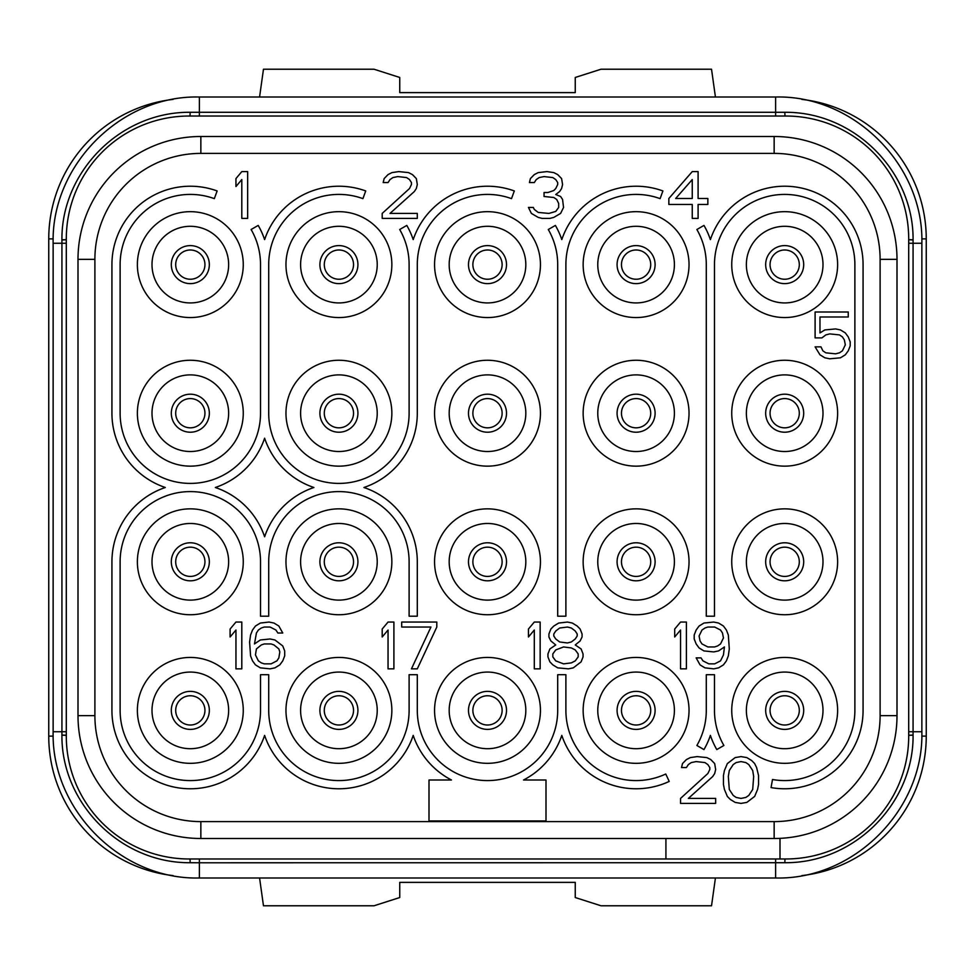 <?xml version="1.0" encoding="UTF-8"?>
<svg xmlns="http://www.w3.org/2000/svg" width="975" height="975" viewBox="0 0 975 975"><rect width="100%" height="100%" fill="white"/><g stroke="black" fill="none" stroke-linecap="round" stroke-linejoin="round"><path stroke-width="1.46" d="M780 858.975L189.15 858.975A122.85 122.85 0 0 1 66.3 736.125L66.3 238.875A122.85 122.85 0 0 1 189.15 116.025L785.85 116.025A122.85 122.85 0 0 1 908.7 238.875L908.7 736.125A122.85 122.85 0 0 1 785.85 858.975L780 858.975L780 838.366M94.892 259.35L78 259.35L78 715.65L78 259.35A122.85 122.85 0 0 1 200.85 136.5L774.15 136.5A122.85 122.85 0 0 1 897 259.35L897 715.65A122.85 122.85 0 0 1 774.15 838.5L200.85 838.5A122.85 122.85 0 0 1 78 715.65L94.892 715.65L94.892 259.35A105.958 105.958 0 0 1 200.85 153.392L774.15 153.392A105.958 105.958 0 0 1 880.108 259.35L880.108 715.65A105.958 105.958 0 0 1 774.15 821.608L200.85 821.608A105.958 105.958 0 0 1 94.892 715.65M190.174 862.717C120.205 863.314 61.254 802.9 61.925 735.187L61.925 239.813C61.218 172.148 120.108 111.686 190.174 112.283L784.826 112.283C854.795 111.686 913.746 172.1 913.075 239.813L913.075 735.187C913.782 802.852 854.892 863.314 784.826 862.717L199.387 862.777L190.174 862.717L190.027 858.975M908.7 239.752L908.7 243.262L908.7 239.752L913.075 239.935M775.612 858.975L775.612 877.987L199.387 877.987C121.229 879.998 51.127 809.872 53.138 731.737L66.3 731.737L66.3 735.247L61.925 735.065M173.087 99.401A140.4 140.4 0 0 0 48.75 238.875L48.75 736.125A140.4 140.4 0 0 0 173.087 875.599M259.569 877.987L263.469 905.775L374.01 905.775L399.75 897.536L399.75 882.375L575.25 882.375L575.25 897.536L600.99 905.775L711.531 905.775L715.431 877.987M801.913 875.599A140.4 140.4 0 0 0 926.25 736.125L926.25 238.875A140.4 140.4 0 0 0 801.913 99.401M799.305 710.385A14.625 14.625 0 0 0 784.68 695.76A14.625 14.625 0 0 0 770.055 710.385A14.625 14.625 0 0 0 784.68 725.01A14.625 14.625 0 0 0 799.305 710.385A14.625 14.625 0 0 1 784.68 725.01A14.625 14.625 0 0 1 770.055 710.385A14.625 14.625 0 0 1 784.68 695.76A14.625 14.625 0 0 1 799.305 710.385M765.668 413.205A19.012 19.012 0 0 1 784.68 394.192A19.012 19.012 0 0 1 803.693 413.205A19.012 19.012 0 0 1 784.68 432.217A19.012 19.012 0 0 1 765.668 413.205M784.68 451.523A38.318 38.318 0 0 1 746.362 413.205A38.318 38.318 0 0 1 784.68 374.888A38.318 38.318 0 0 1 822.997 413.205A38.318 38.318 0 0 1 784.68 451.523M784.68 466.148A52.942 52.942 0 0 0 837.622 413.205A52.942 52.942 0 0 0 784.68 360.263A52.942 52.942 0 0 0 731.737 413.205A52.942 52.942 0 0 0 784.68 466.148M190.32 317.558A52.942 52.942 0 0 0 243.262 264.615A52.942 52.942 0 0 0 190.32 211.673A52.942 52.942 0 0 0 137.377 264.615A52.942 52.942 0 0 0 190.32 317.558M338.91 317.558A52.942 52.942 0 0 0 391.852 264.615A52.942 52.942 0 0 0 338.91 211.673A52.942 52.942 0 0 0 285.967 264.615A52.942 52.942 0 0 0 338.91 317.558M487.5 317.558A52.942 52.942 0 0 0 540.442 264.615A52.942 52.942 0 0 0 487.5 211.673A52.942 52.942 0 0 0 434.558 264.615A52.942 52.942 0 0 0 487.5 317.558M636.09 317.558A52.942 52.942 0 0 0 689.033 264.615A52.942 52.942 0 0 0 636.09 211.673A52.942 52.942 0 0 0 583.148 264.615A52.942 52.942 0 0 0 636.09 317.558M784.68 317.558A52.942 52.942 0 0 0 837.622 264.615A52.942 52.942 0 0 0 784.68 211.673A52.942 52.942 0 0 0 731.737 264.615A52.942 52.942 0 0 0 784.68 317.558M190.32 466.148A52.942 52.942 0 0 0 243.262 413.205A52.942 52.942 0 0 0 190.32 360.263A52.942 52.942 0 0 0 137.377 413.205A52.942 52.942 0 0 0 190.32 466.148M338.91 466.148A52.942 52.942 0 0 0 391.852 413.205A52.942 52.942 0 0 0 338.91 360.263A52.942 52.942 0 0 0 285.967 413.205A52.942 52.942 0 0 0 338.91 466.148M487.5 466.148A52.942 52.942 0 0 0 540.442 413.205A52.942 52.942 0 0 0 487.5 360.263A52.942 52.942 0 0 0 434.558 413.205A52.942 52.942 0 0 0 487.5 466.148M636.09 466.148A52.942 52.942 0 0 0 689.033 413.205A52.942 52.942 0 0 0 636.09 360.263A52.942 52.942 0 0 0 583.148 413.205A52.942 52.942 0 0 0 636.09 466.148M190.32 614.737A52.942 52.942 0 0 0 243.262 561.795A52.942 52.942 0 0 0 190.32 508.852A52.942 52.942 0 0 0 137.377 561.795A52.942 52.942 0 0 0 190.32 614.737M338.91 614.737A52.942 52.942 0 0 0 391.852 561.795A52.942 52.942 0 0 0 338.91 508.852A52.942 52.942 0 0 0 285.967 561.795A52.942 52.942 0 0 0 338.91 614.737M487.5 614.737A52.942 52.942 0 0 0 540.442 561.795A52.942 52.942 0 0 0 487.5 508.852A52.942 52.942 0 0 0 434.558 561.795A52.942 52.942 0 0 0 487.5 614.737M636.09 614.737A52.942 52.942 0 0 0 689.033 561.795A52.942 52.942 0 0 0 636.09 508.852A52.942 52.942 0 0 0 583.148 561.795A52.942 52.942 0 0 0 636.09 614.737M784.68 614.737A52.942 52.942 0 0 0 837.622 561.795A52.942 52.942 0 0 0 784.68 508.852A52.942 52.942 0 0 0 731.737 561.795A52.942 52.942 0 0 0 784.68 614.737M190.32 763.328A52.942 52.942 0 0 0 243.262 710.385A52.942 52.942 0 0 0 190.32 657.443A52.942 52.942 0 0 0 137.377 710.385A52.942 52.942 0 0 0 190.32 763.328M338.91 763.328A52.942 52.942 0 0 0 391.852 710.385A52.942 52.942 0 0 0 338.91 657.443A52.942 52.942 0 0 0 285.967 710.385A52.942 52.942 0 0 0 338.91 763.328M487.5 763.328A52.942 52.942 0 0 0 540.442 710.385A52.942 52.942 0 0 0 487.5 657.443A52.942 52.942 0 0 0 434.558 710.385A52.942 52.942 0 0 0 487.5 763.328M636.09 763.328A52.942 52.942 0 0 0 689.033 710.385A52.942 52.942 0 0 0 636.09 657.443A52.942 52.942 0 0 0 583.148 710.385A52.942 52.942 0 0 0 636.09 763.328M784.68 763.328A52.942 52.942 0 0 0 837.622 710.385A52.942 52.942 0 0 0 784.68 657.443A52.942 52.942 0 0 0 731.737 710.385A52.942 52.942 0 0 0 784.68 763.328M665.925 858.975L665.925 838.5M190.32 302.933A38.318 38.318 0 0 1 152.002 264.615A38.318 38.318 0 0 1 190.32 226.298A38.318 38.318 0 0 1 228.637 264.615A38.318 38.318 0 0 1 190.32 302.933M171.308 264.615A19.012 19.012 0 0 1 190.32 245.603A19.012 19.012 0 0 1 209.332 264.615A19.012 19.012 0 0 1 190.32 283.627A19.012 19.012 0 0 1 171.308 264.615M338.91 302.933A38.318 38.318 0 0 1 300.592 264.615A38.318 38.318 0 0 1 338.91 226.298A38.318 38.318 0 0 1 377.227 264.615A38.318 38.318 0 0 1 338.91 302.933M319.898 264.615A19.012 19.012 0 0 1 338.91 245.603A19.012 19.012 0 0 1 357.923 264.615A19.012 19.012 0 0 1 338.91 283.627A19.012 19.012 0 0 1 319.898 264.615M487.5 302.933A38.318 38.318 0 0 1 449.183 264.615A38.318 38.318 0 0 1 487.5 226.298A38.318 38.318 0 0 1 525.817 264.615A38.318 38.318 0 0 1 487.5 302.933M468.487 264.615A19.012 19.012 0 0 1 487.5 245.603A19.012 19.012 0 0 1 506.513 264.615A19.012 19.012 0 0 1 487.5 283.627A19.012 19.012 0 0 1 468.487 264.615M636.09 302.933A38.318 38.318 0 0 1 597.773 264.615A38.318 38.318 0 0 1 636.09 226.298A38.318 38.318 0 0 1 674.408 264.615A38.318 38.318 0 0 1 636.09 302.933M617.077 264.615A19.012 19.012 0 0 1 636.09 245.603A19.012 19.012 0 0 1 655.102 264.615A19.012 19.012 0 0 1 636.09 283.627A19.012 19.012 0 0 1 617.077 264.615M784.68 302.933A38.318 38.318 0 0 1 746.362 264.615A38.318 38.318 0 0 1 784.68 226.298A38.318 38.318 0 0 1 822.997 264.615A38.318 38.318 0 0 1 784.68 302.933M765.668 264.615A19.012 19.012 0 0 1 784.68 245.603A19.012 19.012 0 0 1 803.693 264.615A19.012 19.012 0 0 1 784.68 283.627A19.012 19.012 0 0 1 765.668 264.615M190.32 451.523A38.318 38.318 0 0 1 152.002 413.205A38.318 38.318 0 0 1 190.32 374.888A38.318 38.318 0 0 1 228.637 413.205A38.318 38.318 0 0 1 190.32 451.523M171.308 413.205A19.012 19.012 0 0 1 190.32 394.192A19.012 19.012 0 0 1 209.332 413.205A19.012 19.012 0 0 1 190.32 432.217A19.012 19.012 0 0 1 171.308 413.205M338.91 451.523A38.318 38.318 0 0 1 300.592 413.205A38.318 38.318 0 0 1 338.91 374.888A38.318 38.318 0 0 1 377.227 413.205A38.318 38.318 0 0 1 338.91 451.523M319.898 413.205A19.012 19.012 0 0 1 338.91 394.192A19.012 19.012 0 0 1 357.923 413.205A19.012 19.012 0 0 1 338.91 432.217A19.012 19.012 0 0 1 319.898 413.205M487.5 451.523A38.318 38.318 0 0 1 449.183 413.205A38.318 38.318 0 0 1 487.5 374.888A38.318 38.318 0 0 1 525.817 413.205A38.318 38.318 0 0 1 487.5 451.523M468.487 413.205A19.012 19.012 0 0 1 487.5 394.192A19.012 19.012 0 0 1 506.513 413.205A19.012 19.012 0 0 1 487.5 432.217A19.012 19.012 0 0 1 468.487 413.205M636.09 451.523A38.318 38.318 0 0 1 597.773 413.205A38.318 38.318 0 0 1 636.09 374.888A38.318 38.318 0 0 1 674.408 413.205A38.318 38.318 0 0 1 636.09 451.523M617.077 413.205A19.012 19.012 0 0 1 636.09 394.192A19.012 19.012 0 0 1 655.102 413.205A19.012 19.012 0 0 1 636.09 432.217A19.012 19.012 0 0 1 617.077 413.205M190.32 600.112A38.318 38.318 0 0 1 152.002 561.795A38.318 38.318 0 0 1 190.32 523.477A38.318 38.318 0 0 1 228.637 561.795A38.318 38.318 0 0 1 190.32 600.112M171.308 561.795A19.012 19.012 0 0 1 190.32 542.783A19.012 19.012 0 0 1 209.332 561.795A19.012 19.012 0 0 1 190.32 580.808A19.012 19.012 0 0 1 171.308 561.795M338.91 600.112A38.318 38.318 0 0 1 300.592 561.795A38.318 38.318 0 0 1 338.91 523.477A38.318 38.318 0 0 1 377.227 561.795A38.318 38.318 0 0 1 338.91 600.112M319.898 561.795A19.012 19.012 0 0 1 338.91 542.783A19.012 19.012 0 0 1 357.923 561.795A19.012 19.012 0 0 1 338.91 580.808A19.012 19.012 0 0 1 319.898 561.795M487.5 600.112A38.318 38.318 0 0 1 449.183 561.795A38.318 38.318 0 0 1 487.5 523.477A38.318 38.318 0 0 1 525.817 561.795A38.318 38.318 0 0 1 487.5 600.112M468.487 561.795A19.012 19.012 0 0 1 487.5 542.783A19.012 19.012 0 0 1 506.513 561.795A19.012 19.012 0 0 1 487.5 580.808A19.012 19.012 0 0 1 468.487 561.795M636.09 600.112A38.318 38.318 0 0 1 597.773 561.795A38.318 38.318 0 0 1 636.09 523.477A38.318 38.318 0 0 1 674.408 561.795A38.318 38.318 0 0 1 636.09 600.112M617.077 561.795A19.012 19.012 0 0 1 636.09 542.783A19.012 19.012 0 0 1 655.102 561.795A19.012 19.012 0 0 1 636.09 580.808A19.012 19.012 0 0 1 617.077 561.795M784.68 600.112A38.318 38.318 0 0 1 746.362 561.795A38.318 38.318 0 0 1 784.68 523.477A38.318 38.318 0 0 1 822.997 561.795A38.318 38.318 0 0 1 784.68 600.112M765.668 561.795A19.012 19.012 0 0 1 784.68 542.783A19.012 19.012 0 0 1 803.693 561.795A19.012 19.012 0 0 1 784.68 580.808A19.012 19.012 0 0 1 765.668 561.795M190.32 748.703A38.318 38.318 0 0 1 152.002 710.385A38.318 38.318 0 0 1 190.32 672.068A38.318 38.318 0 0 1 228.637 710.385A38.318 38.318 0 0 1 190.32 748.703M171.308 710.385A19.012 19.012 0 0 1 190.32 691.372A19.012 19.012 0 0 1 209.332 710.385A19.012 19.012 0 0 1 190.32 729.398A19.012 19.012 0 0 1 171.308 710.385M338.91 748.703A38.318 38.318 0 0 1 300.592 710.385A38.318 38.318 0 0 1 338.91 672.068A38.318 38.318 0 0 1 377.227 710.385A38.318 38.318 0 0 1 338.91 748.703M319.898 710.385A19.012 19.012 0 0 1 338.91 691.372A19.012 19.012 0 0 1 357.923 710.385A19.012 19.012 0 0 1 338.91 729.398A19.012 19.012 0 0 1 319.898 710.385M487.5 748.703A38.318 38.318 0 0 1 449.183 710.385A38.318 38.318 0 0 1 487.5 672.068A38.318 38.318 0 0 1 525.817 710.385A38.318 38.318 0 0 1 487.5 748.703M468.487 710.385A19.012 19.012 0 0 1 487.5 691.372A19.012 19.012 0 0 1 506.513 710.385A19.012 19.012 0 0 1 487.5 729.398A19.012 19.012 0 0 1 468.487 710.385M636.09 748.703A38.318 38.318 0 0 1 597.773 710.385A38.318 38.318 0 0 1 636.09 672.068A38.318 38.318 0 0 1 674.408 710.385A38.318 38.318 0 0 1 636.09 748.703M617.077 710.385A19.012 19.012 0 0 1 636.09 691.372A19.012 19.012 0 0 1 655.102 710.385A19.012 19.012 0 0 1 636.09 729.398A19.012 19.012 0 0 1 617.077 710.385M784.68 748.703A38.318 38.318 0 0 1 746.362 710.385A38.318 38.318 0 0 1 784.68 672.068A38.318 38.318 0 0 1 822.997 710.385A38.318 38.318 0 0 1 784.68 748.703M765.668 710.385A19.012 19.012 0 0 1 784.68 691.372A19.012 19.012 0 0 1 803.693 710.385A19.012 19.012 0 0 1 784.68 729.398A19.012 19.012 0 0 1 765.668 710.385M247.65 218.4L247.65 171.6L241.8 171.6L235.95 178.571L235.95 186.542L241.8 179.571L241.8 218.4L247.65 218.4M382.2 213.415L382.2 218.4L417.3 218.4L417.3 213.415L390 213.415L414.375 191.514L416.325 188.528L417.3 184.543L416.325 178.571L412.425 174.586L408.525 172.599L398.775 171.6L391.95 172.599L388.05 174.586L384.15 178.571L383.175 182.557L388.05 182.557L390 179.571L392.925 177.572L397.8 176.585L406.575 177.572L409.5 179.571L411.45 182.557L411.45 184.543L409.5 188.528L382.2 213.415M560.625 213.415L563.55 207.443L562.575 199.485L560.625 196.499L555.75 194.5L559.65 191.514L561.6 188.528L562.575 184.543L561.6 178.571L557.7 174.586L553.8 172.599L546.975 171.6L538.2 172.599L534.3 174.586L530.4 178.571L529.425 182.557L534.3 182.557L536.25 179.571L539.175 177.572L544.05 176.585L552.825 177.572L555.75 179.571L557.7 182.557L557.7 184.543L555.75 188.528L553.8 190.515L547.95 192.514L544.05 192.514L544.05 196.499L553.8 197.486L556.725 199.485L558.675 203.458L558.675 207.443L555.75 211.429L548.925 213.415L538.2 212.428L534.3 209.442L533.325 207.443L528.45 207.443L531.375 213.415L538.2 217.401L542.1 218.4L549.9 218.4L553.8 217.401L560.625 213.415M692.25 171.6L668.85 198.486L668.85 204.457L692.25 204.457L692.25 218.4L698.1 218.4L698.1 204.457L707.85 204.457L707.85 198.486L698.1 198.486L698.1 171.6L692.25 171.6M675.675 198.486L692.25 179.571L692.25 198.486L675.675 198.486M821.925 337.886L825.825 334.9L829.725 333.901L839.475 334.9L842.4 336.899L844.35 339.885L845.325 344.857L842.4 350.829L839.475 352.828L835.575 353.815L825.825 352.828L822.9 350.829L820.95 346.856L815.1 346.856L819.975 354.815L824.85 357.801L829.725 358.8L840.45 357.801L845.325 354.815L848.25 350.829L850.2 345.857L850.2 341.872L848.25 336.899L845.325 332.914L840.45 329.928L835.575 328.928L824.85 329.928L819.975 332.914L819.975 316.985L848.25 316.985L848.25 312L815.1 312L815.1 337.886L821.925 337.886M241.8 668.85L241.8 622.05L235.95 622.05L230.1 629.021L230.1 636.992L235.95 630.021L235.95 668.85L241.8 668.85M282.75 645.95L274.95 639.978L270.075 638.978L260.325 639.978L254.475 643.951L256.425 633.007L258.375 630.021L261.3 628.022L264.225 627.035L270.075 627.035L275.925 630.021L277.875 633.007L282.75 633.007L278.85 626.035L273.975 623.049L269.1 622.05L260.325 623.049L255.45 626.035L252.525 630.021L250.575 634.993L249.6 641.964L250.575 655.907L252.525 660.879L255.45 664.865L260.325 667.851L270.075 668.85L274.95 667.851L279.825 664.865L282.75 660.879L284.7 655.907L284.7 650.922L282.75 645.95M278.85 648.936L279.825 651.922L278.85 657.893L276.9 660.879L271.05 663.865L264.225 663.865L261.3 662.878L258.375 660.879L255.45 654.908L256.425 648.936L261.3 644.95L264.225 643.951L271.05 643.951L273.975 644.95L278.85 648.936M393.9 668.85L393.9 622.05L388.05 622.05L382.2 629.021L382.2 636.992L388.05 630.021L388.05 668.85L393.9 668.85M436.8 627.035L436.8 622.05L401.7 622.05L401.7 627.035L430.95 627.035L411.45 668.85L417.3 668.85L436.8 627.035M540.15 668.85L540.15 622.05L534.3 622.05L528.45 629.021L528.45 636.992L534.3 630.021L534.3 668.85L540.15 668.85M555.75 644.95L549.9 648.936L547.95 653.908L547.95 656.906L549.9 661.879L552.825 664.865L557.7 667.851L568.425 668.85L573.3 667.851L581.1 661.879L583.05 656.906L583.05 653.908L581.1 648.936L575.25 644.95L580.125 640.965L582.075 636.992L582.075 633.994L580.125 629.021L577.2 626.035L572.325 623.049L567.45 622.05L558.675 623.049L553.8 626.035L550.875 629.021L548.925 633.994L548.925 636.992L550.875 640.965L555.75 644.95M563.55 663.865L555.75 660.879L552.825 656.906L552.825 653.908L555.75 649.935L563.55 646.949L571.35 647.936L575.25 649.935L578.175 653.908L578.175 656.906L575.25 660.879L571.35 662.878L563.55 663.865M567.45 627.035L571.35 628.022L575.25 631.008L577.2 633.994L577.2 635.993L575.25 638.978L571.35 641.964L567.45 642.964L559.65 641.964L555.75 638.978L553.8 635.993L553.8 633.994L555.75 631.008L559.65 628.022L567.45 627.035M686.4 668.85L686.4 622.05L680.55 622.05L674.7 629.021L674.7 636.992L680.55 630.021L680.55 668.85L686.4 668.85M696.15 657.893L700.05 664.865L704.925 667.851L713.7 668.85L718.575 667.851L723.45 664.865L726.375 660.879L728.325 655.907L729.3 648.936L728.325 634.993L726.375 630.021L723.45 626.035L718.575 623.049L713.7 622.05L703.95 623.049L699.075 626.035L696.15 630.021L694.2 634.993L694.2 638.978L696.15 643.951L699.075 647.936L703.95 650.922L713.7 651.922L718.575 650.922L724.425 646.949L723.45 654.908L720.525 660.879L714.675 663.865L708.825 663.865L702.975 660.879L701.025 657.893L696.15 657.893M723.45 637.979L720.525 643.951L717.6 645.95L714.675 646.949L707.85 646.949L702 643.951L700.05 640.965L699.075 635.993L702 630.021L704.925 628.022L707.85 627.035L714.675 627.035L720.525 630.021L722.475 633.007L723.45 637.979M680.55 798.415L680.55 803.4L715.65 803.4L715.65 798.415L688.35 798.415L712.725 776.514L714.675 773.528L715.65 769.543L714.675 763.571L710.775 759.586L706.875 757.599L697.125 756.6L690.3 757.599L686.4 759.586L682.5 763.571L681.525 767.557L686.4 767.557L688.35 764.571L691.275 762.572L696.15 761.585L704.925 762.572L707.85 764.571L709.8 767.557L709.8 769.543L707.85 773.528L680.55 798.415M723.45 775.515L723.45 784.485L724.425 789.457L727.35 796.429L730.275 799.415L735.15 802.401L741 803.4L746.85 802.401L754.65 796.429L757.575 789.457L758.55 784.485L758.55 775.515L756.6 767.557L754.65 763.571L751.725 760.585L746.85 757.599L741 756.6L735.15 757.599L727.35 763.571L724.425 770.543L723.45 775.515M728.325 776.514L729.3 770.543L733.2 764.571L736.125 762.572L741 761.585L745.875 762.572L748.8 764.571L752.7 770.543L753.675 776.514L752.7 789.457L748.8 795.429L745.875 797.428L741 798.415L736.125 797.428L733.2 795.429L729.3 789.457L728.325 776.514M854.88 264.615L854.88 710.385A70.2 70.2 0 0 1 772.493 779.513L771.067 787.581A78.39 78.39 0 0 0 863.07 710.385L863.07 264.615A78.39 78.39 0 0 0 710.385 239.606A78.39 78.39 0 0 0 703.974 225.42L696.881 229.515A70.2 70.2 0 0 1 706.29 264.615L706.29 616.2L714.48 616.2L714.48 264.615A70.2 70.2 0 0 1 784.68 194.415A70.2 70.2 0 0 1 854.88 264.615M723.889 745.485A70.2 70.2 0 0 1 714.48 710.385L714.48 674.7L706.29 674.7L706.29 710.385A70.2 70.2 0 0 1 696.881 745.485L703.974 749.58A78.39 78.39 0 0 0 710.385 735.394A78.39 78.39 0 0 0 716.796 749.58L723.889 745.485M665.754 774.004A70.2 70.2 0 0 1 565.89 710.385L565.89 674.7L557.7 674.7L557.7 710.385A70.2 70.2 0 0 1 487.5 780.585A70.2 70.2 0 0 1 417.3 710.385L417.3 674.7L409.11 674.7L409.11 710.385A70.2 70.2 0 0 1 338.91 780.585A70.2 70.2 0 0 1 268.71 710.385L268.71 674.7L260.52 674.7L260.52 710.385A70.2 70.2 0 0 1 190.32 780.585A70.2 70.2 0 0 1 120.12 710.385L120.12 561.795A70.2 70.2 0 0 1 190.32 491.595A70.2 70.2 0 0 1 260.52 561.795L260.52 616.2L268.71 616.2L268.71 561.795A70.2 70.2 0 0 1 338.91 491.595A70.2 70.2 0 0 1 409.11 561.795L409.11 616.2L417.3 616.2L417.3 561.795A78.39 78.39 0 0 0 363.919 487.5A78.39 78.39 0 0 0 417.3 413.205L417.3 264.615A70.2 70.2 0 0 1 511.509 198.644L514.312 190.954A78.39 78.39 0 0 0 413.205 239.606A78.39 78.39 0 0 0 406.794 225.42L399.701 229.515A70.2 70.2 0 0 1 409.11 264.615L409.11 413.205A70.2 70.2 0 0 1 338.91 483.405A70.2 70.2 0 0 1 268.71 413.205L268.71 264.615A70.2 70.2 0 0 1 362.919 198.644L365.722 190.954A78.39 78.39 0 0 0 264.615 239.606A78.39 78.39 0 0 0 258.204 225.42L251.111 229.515A70.2 70.2 0 0 1 260.52 264.615L260.52 413.205A70.2 70.2 0 0 1 190.32 483.405A70.2 70.2 0 0 1 120.12 413.205L120.12 264.615A70.2 70.2 0 0 1 214.329 198.644L217.132 190.954A78.39 78.39 0 0 0 111.93 264.615L111.93 413.205A78.39 78.39 0 0 0 165.311 487.5A78.39 78.39 0 0 0 111.93 561.795L111.93 710.385A78.39 78.39 0 0 0 264.615 735.394A78.39 78.39 0 0 0 413.205 735.394A78.39 78.39 0 0 0 451.462 780L429 780L429 820.95L546 820.95L546 780L523.538 780A78.39 78.39 0 0 0 561.795 735.394A78.39 78.39 0 0 0 669.216 781.426L665.754 774.004M264.615 536.786A78.39 78.39 0 0 0 215.329 487.5A78.39 78.39 0 0 0 264.615 438.214A78.39 78.39 0 0 0 313.901 487.5A78.39 78.39 0 0 0 264.615 536.786M565.89 264.615A70.2 70.2 0 0 1 660.099 198.644L662.902 190.954A78.39 78.39 0 0 0 561.795 239.606A78.39 78.39 0 0 0 555.384 225.42L548.291 229.515A70.2 70.2 0 0 1 557.7 264.615L557.7 616.2L565.89 616.2L565.89 264.615M204.945 710.385A14.625 14.625 0 0 1 190.32 725.01A14.625 14.625 0 0 1 175.695 710.385A14.625 14.625 0 0 1 190.32 695.76A14.625 14.625 0 0 1 204.945 710.385M353.535 710.385A14.625 14.625 0 0 1 338.91 725.01A14.625 14.625 0 0 1 324.285 710.385A14.625 14.625 0 0 1 338.91 695.76A14.625 14.625 0 0 1 353.535 710.385M502.125 710.385A14.625 14.625 0 0 1 487.5 725.01A14.625 14.625 0 0 1 472.875 710.385A14.625 14.625 0 0 1 487.5 695.76A14.625 14.625 0 0 1 502.125 710.385M650.715 710.385A14.625 14.625 0 0 1 636.09 725.01A14.625 14.625 0 0 1 621.465 710.385A14.625 14.625 0 0 1 636.09 695.76A14.625 14.625 0 0 1 650.715 710.385M204.945 561.795A14.625 14.625 0 0 1 190.32 576.42A14.625 14.625 0 0 1 175.695 561.795A14.625 14.625 0 0 1 190.32 547.17A14.625 14.625 0 0 1 204.945 561.795M353.535 561.795A14.625 14.625 0 0 1 338.91 576.42A14.625 14.625 0 0 1 324.285 561.795A14.625 14.625 0 0 1 338.91 547.17A14.625 14.625 0 0 1 353.535 561.795M502.125 561.795A14.625 14.625 0 0 1 487.5 576.42A14.625 14.625 0 0 1 472.875 561.795A14.625 14.625 0 0 1 487.5 547.17A14.625 14.625 0 0 1 502.125 561.795M650.715 561.795A14.625 14.625 0 0 1 636.09 576.42A14.625 14.625 0 0 1 621.465 561.795A14.625 14.625 0 0 1 636.09 547.17A14.625 14.625 0 0 1 650.715 561.795M799.305 561.795A14.625 14.625 0 0 1 784.68 576.42A14.625 14.625 0 0 1 770.055 561.795A14.625 14.625 0 0 1 784.68 547.17A14.625 14.625 0 0 1 799.305 561.795M204.945 413.205A14.625 14.625 0 0 1 190.32 427.83A14.625 14.625 0 0 1 175.695 413.205A14.625 14.625 0 0 1 190.32 398.58A14.625 14.625 0 0 1 204.945 413.205M353.535 413.205A14.625 14.625 0 0 1 338.91 427.83A14.625 14.625 0 0 1 324.285 413.205A14.625 14.625 0 0 1 338.91 398.58A14.625 14.625 0 0 1 353.535 413.205M502.125 413.205A14.625 14.625 0 0 1 487.5 427.83A14.625 14.625 0 0 1 472.875 413.205A14.625 14.625 0 0 1 487.5 398.58A14.625 14.625 0 0 1 502.125 413.205M650.715 413.205A14.625 14.625 0 0 1 636.09 427.83A14.625 14.625 0 0 1 621.465 413.205A14.625 14.625 0 0 1 636.09 398.58A14.625 14.625 0 0 1 650.715 413.205M799.305 413.205A14.625 14.625 0 0 1 784.68 427.83A14.625 14.625 0 0 1 770.055 413.205A14.625 14.625 0 0 1 784.68 398.58A14.625 14.625 0 0 1 799.305 413.205M204.945 264.615A14.625 14.625 0 0 1 190.32 279.24A14.625 14.625 0 0 1 175.695 264.615A14.625 14.625 0 0 1 190.32 249.99A14.625 14.625 0 0 1 204.945 264.615M353.535 264.615A14.625 14.625 0 0 1 338.91 279.24A14.625 14.625 0 0 1 324.285 264.615A14.625 14.625 0 0 1 338.91 249.99A14.625 14.625 0 0 1 353.535 264.615M502.125 264.615A14.625 14.625 0 0 1 487.5 279.24A14.625 14.625 0 0 1 472.875 264.615A14.625 14.625 0 0 1 487.5 249.99A14.625 14.625 0 0 1 502.125 264.615M650.715 264.615A14.625 14.625 0 0 1 636.09 279.24A14.625 14.625 0 0 1 621.465 264.615A14.625 14.625 0 0 1 636.09 249.99A14.625 14.625 0 0 1 650.715 264.615M799.305 264.615A14.625 14.625 0 0 1 784.68 279.24A14.625 14.625 0 0 1 770.055 264.615A14.625 14.625 0 0 1 784.68 249.99A14.625 14.625 0 0 1 799.305 264.615M715.431 97.012L711.531 69.225L600.99 69.225L575.25 77.464L575.25 92.625L399.75 92.625L399.75 77.464L374.01 69.225L263.469 69.225L259.569 97.012M66.3 735.357L61.925 735.187M199.387 858.975L199.387 877.987M784.973 858.975L784.826 862.717M908.7 735.357L913.075 735.187M908.7 735.247L913.075 735.065M908.7 731.737L921.862 731.737C923.873 809.896 853.747 879.998 775.612 877.987M908.7 243.262L921.862 243.262L921.862 731.737M908.7 239.643L913.075 239.813M784.973 116.025L784.826 112.283M775.612 116.025L775.612 97.012C853.771 95.002 923.873 165.128 921.862 243.262M199.387 116.025L199.387 97.012L775.612 97.012M190.027 116.025L190.174 112.283M66.3 239.643L61.925 239.813M66.3 239.752L61.925 239.935M66.3 243.262L53.138 243.262C51.127 165.104 121.253 95.002 199.387 97.012M53.198 238.875L48.75 238.875M53.198 736.125L48.75 736.125M921.802 736.125L926.25 736.125M200.85 136.5L200.85 153.392M200.85 838.5L200.85 821.608M774.15 838.5L774.15 821.608M897 715.65L880.108 715.65M897 259.35L880.108 259.35M774.15 136.5L774.15 153.392M921.802 238.875L926.25 238.875M53.138 731.737L53.138 243.262"/></g></svg>
